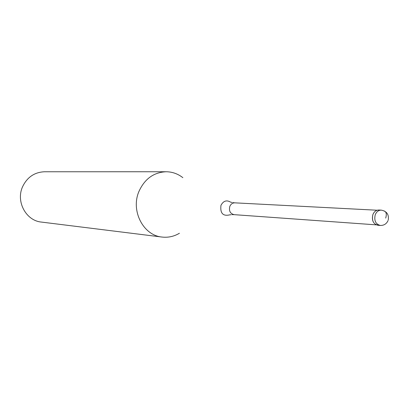 <?xml version="1.0" encoding="UTF-8"?>
<svg xmlns="http://www.w3.org/2000/svg" width="409" height="409" viewBox="0 0 409 409"><rect width="100%" height="100%" fill="white"/><g stroke="black" fill="none" stroke-linecap="round" stroke-linejoin="round"><path stroke-width="0.61" d="M379.148 225.226C373.729 224.792 371.628 221.274 372.844 214.664C371.576 220.456 373.279 223.994 377.947 225.287L380.329 225.456C375.656 224.163 373.949 220.615 375.222 214.802C376.5 211.724 378.519 210.17 381.28 210.139L378.887 210.016C376.137 210.047 374.117 211.596 372.844 214.664C374.434 211.049 376.847 209.566 380.073 210.221M179.428 233.248C173.989 236.484 168.201 237.752 162.066 237.056C143.278 235.466 130.517 210.732 138.953 191.422C144.653 178.902 153.702 172.347 166.105 171.749C172.276 171.816 177.864 173.789 182.864 177.67M166.105 171.749L44.499 171.76C34.417 172.22 27.091 177.261 22.521 186.872C15.752 201.683 26.104 220.732 41.386 222.072L162.066 237.056M385.697 218.099C386.96 213.774 386.208 211.325 383.438 210.747M232.885 202.629L234.812 202.844C232.527 202.859 230.855 204.05 229.812 206.422C228.779 210.896 230.201 213.641 234.086 214.659L376.244 224.858M231.295 214.699L229.832 214.837C222.997 216.463 220.037 213.304 220.957 205.349C223.37 200.855 226.591 199.786 230.615 202.148L232.051 202.46M388.228 220.027C389.071 214.505 386.756 211.208 381.28 210.139M380.329 225.456C383.933 225.512 386.495 223.907 388.013 220.64M234.812 202.844L377.149 210.231M234.086 214.659L232.138 214.638"/></g></svg>
